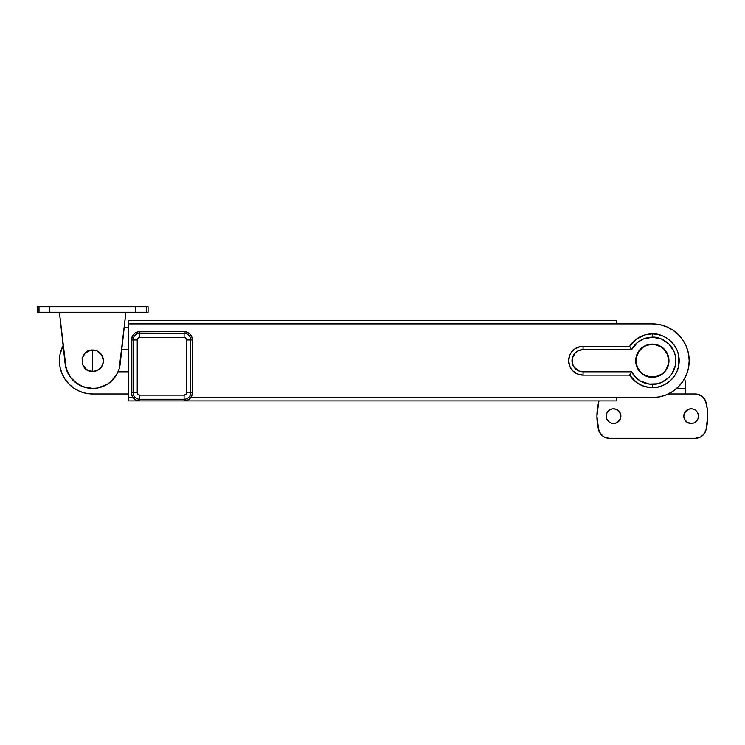<?xml version="1.0" encoding="UTF-8"?>
<svg xmlns="http://www.w3.org/2000/svg" width="745" height="745" viewBox="0 0 745 745"><rect width="100%" height="100%" fill="white"/><g stroke="black" fill="none" stroke-linecap="round" stroke-linejoin="round"><path stroke-width="1.12" d="M652.341 387.596C660.2 388.676 678.844 380.621 679.216 360.729C678.844 340.828 660.2 332.773 652.341 333.853L652.341 337.178C659.223 336.228 675.566 343.296 675.892 360.729C675.566 378.153 659.223 385.221 652.341 384.271L652.341 387.596L652.341 384.271A23.551 23.551 0 0 1 631.555 371.811L635.271 376.951L640.216 380.919L649.165 384.057L656.932 383.824L661.346 382.483L668.991 377.38L671.915 373.813L675.436 365.32L675.436 356.129L674.095 351.714L668.991 344.069L661.346 338.966L652.341 337.178L643.047 339.087L637.608 342.346L631.555 349.638L583.074 349.638L578.828 350.485L575.233 352.888L572.197 358.559L572.197 362.889L573.855 366.885L578.828 370.963L583.074 371.811L631.555 371.811L583.074 371.811L583.074 375.135L577.561 374.037L572.886 370.917L569.757 366.242L568.659 360.729L569.757 355.207L571.089 352.72L575.066 348.744L580.262 346.593L629.646 346.313L636.547 338.975L645.654 334.691L652.341 333.853L657.584 334.365L662.622 335.893L667.269 338.379L671.338 341.722L674.681 345.792L677.168 350.439L678.695 355.486L679.216 360.729L678.695 365.972L677.168 371.01L674.681 375.657L671.338 379.726L667.269 383.07L662.622 385.556L657.584 387.083L648.97 387.391L642.451 385.714L636.547 382.474L629.646 375.135A26.876 26.876 0 0 0 652.341 387.596M631.546 371.829L630.354 373.869M616.32 397.579L652.341 397.579L616.32 397.579L616.32 400.903L184.099 400.903L616.32 400.903L616.32 397.579L190.748 397.579L652.341 397.579L659.53 396.871L666.44 394.766L672.81 391.367L678.397 386.785L682.979 381.198L686.378 374.828L688.482 367.918L689.19 360.729L688.482 353.54L686.378 346.621L682.979 340.251L678.397 334.663L672.81 330.082L666.44 326.683L659.53 324.587L652.341 323.879L128.68 323.879L128.68 397.579L133.113 397.579L128.68 397.579L128.68 400.903L139.762 400.903L128.68 400.903L128.68 323.879L652.341 323.879L616.32 323.879L616.32 320.546L128.68 320.546L128.68 323.879L128.68 320.546L616.32 320.546L616.32 323.879M629.646 375.135L583.074 375.135L629.646 375.135L631.555 371.811L636.295 377.966M659.521 324.578A36.85 36.85 0 0 1 672.828 330.091L678.397 334.663L682.979 340.251L686.378 346.621A36.85 36.85 0 0 0 686.368 346.602M686.368 374.847A36.85 36.85 0 0 0 686.378 374.828L682.979 381.198L678.397 386.785L672.81 391.367A36.85 36.85 0 0 1 659.521 396.871M631.993 378.283L632.803 379.177M634.824 381.114L635.364 381.561M635.373 381.57L635.839 381.943M638.288 383.638L639.136 384.131M646.455 386.944L647.731 387.204M650.487 387.54L651.726 387.596M653.467 387.577L656.764 387.232M658.496 386.888L661.597 385.957M663.171 385.323L666.496 383.573M667.427 382.967L671.171 379.894M672.037 379.009L674.327 376.178M675.268 374.744L676.777 371.895M677.456 370.274L678.453 367.071M678.769 365.562L678.769 355.896M678.453 354.378L677.456 351.174M676.777 349.554L675.268 346.704M674.327 345.27L672.037 342.439M671.171 341.555L667.427 338.481M666.496 337.876L663.171 336.125M661.597 335.492L658.496 334.561M656.764 334.216L655.647 334.058M655.609 334.049L653.467 333.872M651.726 333.853L650.487 333.909M647.731 334.244L646.455 334.505M643.494 335.343L642.842 335.585M639.136 337.317L638.288 337.811M635.839 339.506L635.373 339.878M635.364 339.888L634.824 340.344M632.803 342.272L631.993 343.166M652.341 323.879A36.85 36.85 0 0 1 689.19 360.729A36.85 36.85 0 0 1 652.341 397.579M575.233 368.561L572.831 364.966M631.555 349.638L631.201 349.042L631.555 349.638A23.551 23.551 0 0 1 652.341 337.178L652.341 333.853A26.876 26.876 0 0 0 629.646 346.313L583.074 346.313L583.074 349.638L583.074 346.313A14.406 14.406 0 0 0 568.659 360.729A14.406 14.406 0 0 0 583.074 375.135L583.074 371.811A11.082 11.082 0 0 1 571.983 360.729A11.082 11.082 0 0 1 583.074 349.638L631.555 349.638L633.669 346.369M642.777 339.199L646.464 337.923M675.491 365.003L675.203 366.354M650.301 384.187L646.464 383.526M630.354 347.58L631.546 349.629M630.931 348.586L629.646 346.313M630.643 348.083L630.326 347.524M630.326 373.925L630.643 373.366M63.102 345.512L60.056 354.238L59.414 360.729A33.246 33.246 0 0 1 63.102 345.512A33.246 33.246 0 0 0 59.414 360.729L60.056 367.211L61.947 373.45L65.02 379.196L61.947 373.45M128.68 393.975L92.659 393.975L128.68 393.975L92.659 393.975L86.178 393.332L79.939 391.442L86.178 393.332L92.659 393.975A33.246 33.246 0 0 1 59.414 360.729A33.246 33.246 0 0 0 69.164 384.252L74.193 388.369L79.939 391.442A33.246 33.246 0 0 1 79.92 391.432M128.68 327.474L124.219 327.474M65.02 379.196L69.155 384.234M121.77 349.638L128.68 349.638L121.77 349.638M128.68 371.811L118.055 371.811L128.68 371.811M131.455 339.944L132.852 335.325L135.143 333.034L138.142 331.795L184.099 331.637L187.274 332.27L189.975 334.067L191.772 336.768L192.406 339.944L192.406 392.587L191.772 395.772L189.975 398.463L187.274 400.27L184.099 400.903L139.762 400.903L136.586 400.27L133.886 398.463L132.089 395.772L131.455 392.587L131.455 339.944L133.104 339.944A6.668 6.668 0 0 1 139.762 333.276L139.762 331.637A8.316 8.316 0 0 0 131.455 339.944L131.455 392.587L133.104 392.587L133.104 339.944L131.455 339.944M131.455 392.587A8.316 8.316 0 0 0 139.762 400.903L139.762 399.255A6.668 6.668 0 0 1 133.104 392.587L131.455 392.587M184.099 400.903L184.099 399.255L139.762 399.255L139.762 400.903L184.099 400.903A8.316 8.316 0 0 0 192.406 392.587L190.757 392.587A6.668 6.668 0 0 1 184.099 399.255L184.099 400.903M192.406 339.944L190.757 339.944L190.757 392.587L192.406 392.587L192.406 339.944A8.316 8.316 0 0 0 184.099 331.637L184.099 333.276A6.668 6.668 0 0 1 190.757 339.944L192.406 339.944M139.762 331.637L139.762 333.276L184.099 333.276L184.099 331.637L139.762 331.637M186.623 392.587L185.887 394.375L184.099 395.12L139.762 395.12L137.974 394.375L137.229 392.587L137.229 339.944L137.974 338.156L139.762 337.411L184.099 337.411L185.887 338.156L186.623 339.944L186.623 392.587A2.533 2.533 0 0 1 184.099 395.12L139.762 395.12A2.533 2.533 0 0 1 137.229 392.587L133.104 392.587A6.668 6.668 0 0 0 139.762 399.255L139.762 395.12L139.762 399.255L184.099 399.255L184.099 395.12L184.099 399.255A6.668 6.668 0 0 0 190.757 392.587L186.623 392.587L190.757 392.587L190.757 339.944L186.623 339.944L186.623 392.587M133.104 339.944L133.104 392.587L137.229 392.587L137.229 339.944L133.104 339.944L137.229 339.944A2.533 2.533 0 0 1 139.762 337.411L139.762 333.276A6.668 6.668 0 0 0 133.104 339.944M184.099 333.276L139.762 333.276L139.762 337.411L184.099 337.411L184.099 333.276L184.099 337.411A2.533 2.533 0 0 1 186.623 339.944L190.757 339.944A6.668 6.668 0 0 0 184.099 333.276M613.545 408.8L616.357 409.359L618.741 410.942L620.334 413.326L620.892 416.138A7.338 7.338 0 0 1 613.545 423.477A7.338 7.338 0 0 1 606.207 416.138A7.338 7.338 0 0 0 612.111 423.337A7.338 7.338 0 0 0 620.892 416.138L620.334 418.951L617.624 422.247L614.979 423.337L612.111 423.337L609.466 422.247L606.765 418.951L606.207 416.138L606.765 413.326L609.466 410.029L612.111 408.94L614.979 408.94L618.741 410.942L620.753 414.704L620.753 417.572L619.654 420.217L617.624 422.247M698.326 414.704L698.465 416.138A7.338 7.338 0 0 1 691.127 423.477A7.338 7.338 0 0 1 683.78 416.138A7.338 7.338 0 0 0 691.127 423.477A7.338 7.338 0 0 0 698.465 416.138L697.907 418.951L696.314 421.325L693.94 422.918L691.127 423.477L688.315 422.918L685.931 421.325L684.338 418.951L683.78 416.138L684.338 413.326L685.931 410.942L689.693 408.94L692.561 408.94L695.206 410.029L697.227 412.06L698.326 414.704L698.326 417.572M597.36 409.173A55.409 55.409 0 0 1 597.369 409.135L596.922 416.138A55.409 55.409 0 0 1 598.682 402.281L596.922 416.138L598.682 429.995A55.409 55.409 0 0 1 596.922 416.138A55.409 55.409 0 0 0 596.922 416.166M596.922 416.138L597.369 423.123A55.409 55.409 0 0 0 597.369 423.141M684.618 378.497L685.586 382.893L684.618 378.497L685.586 382.893L685.586 393.975L668.228 393.975L695.262 393.975L685.586 393.975L685.586 382.893M676.637 388.434L685.586 388.434L676.637 388.434M597.369 423.123L599.287 431.718L602.63 435.983A11.082 11.082 0 0 0 605.834 437.706L609.41 438.302A11.082 11.082 0 0 1 598.682 429.995A11.082 11.082 0 0 0 598.682 430.005L599.287 431.718M609.41 438.302L695.262 438.302L698.847 437.706A11.082 11.082 0 0 0 702.051 435.983L704.519 433.311L705.99 429.995A11.082 11.082 0 0 1 695.262 438.302L609.41 438.302L695.262 438.302L700.514 436.98L703.392 434.754A11.082 11.082 0 0 0 705.394 431.7M707.303 423.141A55.409 55.409 0 0 0 707.312 423.104L707.312 409.154L705.394 400.559A11.082 11.082 0 0 0 703.382 397.523L702.051 396.293A11.082 11.082 0 0 0 698.838 394.571L695.262 393.975A11.082 11.082 0 0 1 705.99 402.281A55.409 55.409 0 0 1 705.99 429.995A55.409 55.409 0 0 0 705.999 429.958M707.75 416.166A55.409 55.409 0 0 0 707.75 416.11L707.312 409.154L705.394 400.559L702.051 396.293L697.078 394.124M598.673 402.319A55.409 55.409 0 0 1 598.682 402.281A11.082 11.082 0 0 1 599.138 400.903M599.278 431.7A11.082 11.082 0 0 0 601.289 434.754M703.392 434.754L705.99 429.995L707.75 416.138M704.519 398.957L703.392 397.523M695.262 393.975L685.586 393.975M600.153 433.311L604.158 436.98L607.594 438.153M606.346 417.572L606.346 414.704M607.445 412.06L608.358 410.942M614.979 423.337L613.545 423.477M608.358 421.325L607.445 420.217M691.127 423.477L687.048 422.247L684.338 418.951L683.78 416.138L684.338 413.326L687.048 410.029M689.693 408.94L691.127 408.8M696.314 410.942L697.227 412.06M697.227 420.217L696.314 421.325M683.78 416.138A7.338 7.338 0 0 1 691.127 408.8A7.338 7.338 0 0 1 698.465 416.138A7.338 7.338 0 0 0 692.561 408.94A7.338 7.338 0 0 0 683.78 416.138M606.207 416.138A7.338 7.338 0 0 1 613.545 408.8A7.338 7.338 0 0 1 620.892 416.138A7.338 7.338 0 0 0 613.545 408.8A7.338 7.338 0 0 0 606.207 416.138M120.206 363.774L119.191 368.728A27.705 27.705 0 0 0 119.191 368.719L125.914 312.239L120.206 363.774A27.705 27.705 0 0 1 92.659 388.434A27.705 27.705 0 0 0 117.3 373.394L111.145 381.365L107.094 384.383L97.697 387.968L92.659 388.434L82.769 386.608L74.183 381.365L70.738 377.668L66.137 368.728L59.414 312.239L65.122 363.774L68.028 373.403A27.705 27.705 0 0 0 92.659 388.434L97.697 387.968M119.191 368.728L117.3 373.403M135.59 312.239L148.078 312.239L146.318 312.239L146.318 306.698L135.59 306.698L135.59 312.239L49.738 312.239L146.318 312.239L146.318 306.698L49.738 306.698L135.59 306.698L135.59 312.239M37.25 312.239L49.738 312.239L49.738 306.698L37.25 306.698L37.25 312.239L39.01 312.239L39.01 306.698L37.25 306.698M148.078 306.698L146.318 306.698L148.078 306.698L148.078 312.239M70.738 377.668L78.234 384.383L82.769 386.608M87.631 387.968L92.659 388.434A27.705 27.705 0 0 1 65.122 363.774M102.559 386.608L107.094 384.383M49.738 312.239L49.738 306.698L39.01 306.698L39.01 312.239L49.738 312.239M92.659 371.457A10.728 10.728 0 0 0 103.397 360.729A10.728 10.728 0 0 0 92.659 349.992L92.659 371.457L86.699 369.65L82.751 364.836L82.136 358.634L85.079 353.139L90.573 350.197L96.766 350.811L101.59 354.76L103.397 360.729L102.577 364.836L100.249 368.309L96.766 370.637L92.659 371.457L92.659 349.992C78.821 349.331 78.821 372.118 92.659 371.457M652.341 344.097A16.623 16.623 0 0 0 635.708 360.729A16.623 16.623 0 0 0 652.341 377.352L652.341 377.072A16.343 16.343 0 0 1 635.988 360.729A16.343 16.343 0 0 1 652.341 344.376L658.701 345.363L664.093 348.967L667.697 354.359L668.963 360.729L667.697 367.089L664.093 372.481L658.701 376.085L652.341 377.352A16.623 16.623 0 0 1 635.708 360.729A16.623 16.623 0 0 1 652.341 344.097A16.623 16.623 0 0 1 668.963 360.729A16.623 16.623 0 0 1 652.341 377.352L645.971 376.085L640.579 372.481L636.975 367.089L635.708 360.729L636.975 354.359L640.579 348.967L645.971 345.363L652.341 344.097L646.083 345.624L643.252 347.133L638.744 351.64L636.304 357.535L635.988 360.729L637.236 366.978L640.775 372.286L643.252 374.316L649.146 376.756L655.525 376.756L661.42 374.316L663.897 372.286L665.928 369.809L668.367 363.914L668.684 360.729L667.436 354.471L663.897 349.163L661.42 347.133L655.525 344.693L652.341 344.376A16.343 16.343 0 0 1 668.684 360.729A16.343 16.343 0 0 1 652.341 377.072L652.341 377.352A16.623 16.623 0 0 0 668.963 360.729A16.623 16.623 0 0 0 652.341 344.097"/></g></svg>
